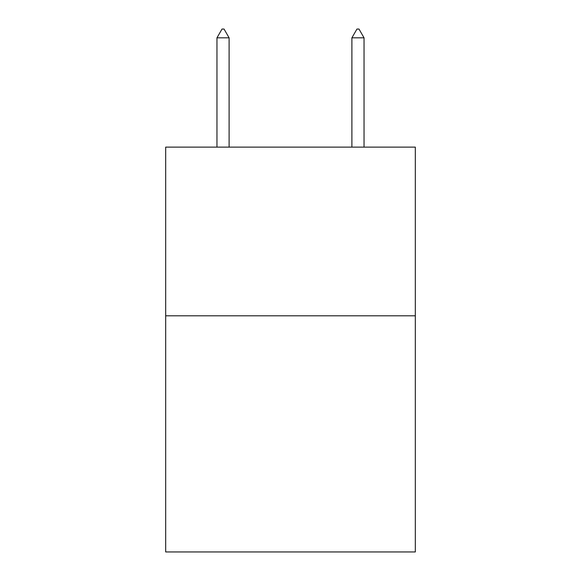 <?xml version="1.0" encoding="UTF-8"?>
<svg xmlns="http://www.w3.org/2000/svg" width="581" height="581" viewBox="0 0 581 581"><rect width="100%" height="100%" fill="white"/><g stroke="black" fill="none" stroke-linecap="round" stroke-linejoin="round"><path stroke-width="0.87" d="M415.321 315.803L415.321 551.95L165.679 551.95L165.679 147.124L415.321 147.124L415.321 315.803L165.679 315.803M229.103 37.823L224.041 29.05L222.015 29.05L216.96 37.823L229.103 37.823L229.103 147.124M216.96 37.823L216.96 147.124M356.959 29.05L358.985 29.05L364.04 37.823L351.897 37.823L356.959 29.05M364.04 147.124L364.04 37.823M351.897 147.124L351.897 37.823"/></g></svg>
